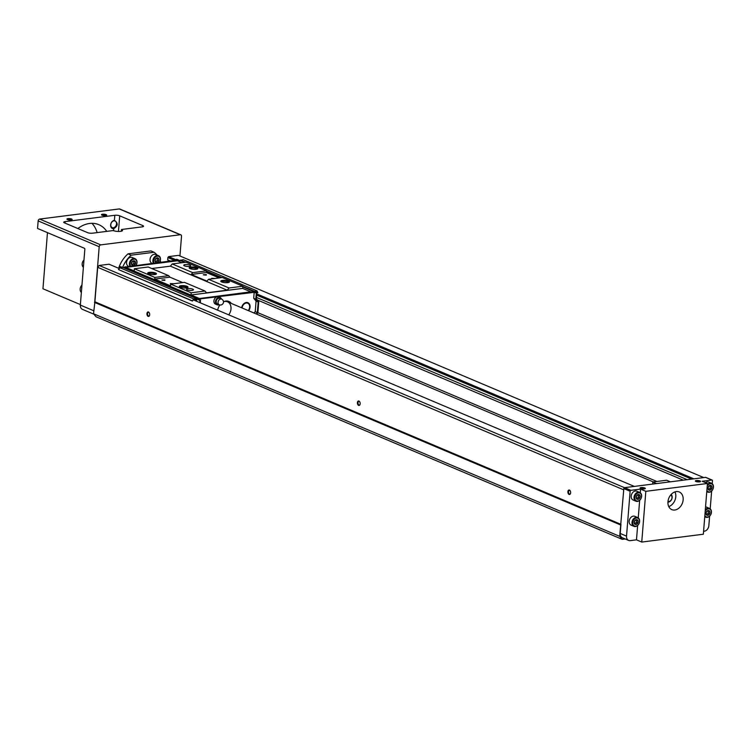 <?xml version="1.0" encoding="UTF-8"?>
<svg xmlns="http://www.w3.org/2000/svg" width="751" height="751" viewBox="0 0 751 751"><rect width="100%" height="100%" fill="white"/><g stroke="black" fill="none" stroke-linecap="round" stroke-linejoin="round"><path stroke-width="1.13" d="M114.837 215.284L65.112 221.62A3.483 0.92 4.6 0 0 63.751 222.23A3.483 0.92 4.6 0 0 64.455 222.859L87.604 232.65A3.483 0.92 4.6 0 0 92.476 233.195L113.194 230.557A5.229 1.38 4.6 0 0 118.949 231.458A5.229 1.38 4.6 0 0 122.544 230.444A5.229 1.38 4.6 0 0 121.484 229.496L142.202 226.858A3.483 0.92 4.6 0 0 143.563 226.248A3.483 0.92 4.6 0 0 142.859 225.619L119.709 215.828A3.483 0.92 4.6 0 0 114.837 215.284L114.434 220.306C118.301 223.131 118.076 225.92 113.758 228.679L113.598 230.707M97.123 232.594A29.608 22.342 112.9 0 0 91.951 223.319M121.484 229.496L121.343 231.205M93.913 314.209L82.46 309.365A5.229 3.943 -67.1 0 1 80.348 305.084L93.772 310.764M47.463 232.641L42.948 288.76L80.395 304.596M645.832 491.323L641.748 542.062L703.349 534.224L707.433 483.484L645.832 491.323L640.565 489.098L630.896 490.328A0.873 0.657 112.9 0 0 630.136 491.257L626.531 536.13A5.229 3.943 112.9 0 0 628.634 540.42A5.229 3.943 112.9 0 0 630.267 540.626L636.482 539.838L637.646 525.465M706.015 477.561A0.873 0.657 112.9 0 0 705.527 477.354L624.588 487.652A0.873 0.657 112.9 0 0 623.828 488.582L619.706 536.345L622.203 539.34L625.198 538.965M626.531 536.13L620.213 533.463L620.927 524.583M620.213 533.463A5.229 3.943 112.9 0 0 622.326 537.744L628.634 540.42M703.584 531.295L704.307 531.201A5.229 3.943 112.9 0 0 708.85 525.653L709.611 516.181M641.748 542.062L636.482 539.838M710.211 508.812L711.638 491.06M712.23 483.691L712.464 480.771A0.873 0.657 112.9 0 0 711.835 480.02L702.176 481.26L707.433 483.484M644.762 487.981A2.61 0.685 -175.4 0 1 645.184 488.638A2.61 0.685 -175.4 0 1 642.64 488.939A2.61 0.685 -175.4 0 1 640.171 488.234A2.61 0.685 -175.4 0 1 641.551 487.54A2.61 0.685 -175.4 0 1 644.762 487.981M700.016 480.95A2.61 0.685 -175.4 0 1 700.43 481.607A2.61 0.685 -175.4 0 1 697.886 481.898A2.61 0.685 -175.4 0 1 695.426 481.203A2.61 0.685 -175.4 0 1 696.797 480.509A2.61 0.685 -175.4 0 1 700.016 480.95M683.147 499.828A9.575 7.228 112.9 0 0 679.289 491.98A9.575 7.228 112.9 0 0 668.897 497.979A9.575 7.228 112.9 0 0 671.816 509.619A9.575 7.228 112.9 0 0 683.147 499.828M620.946 524.348L94.898 301.808L93.528 313.758L96.025 316.753L622.203 539.34M620.626 524.958L94.448 302.371M619.706 536.345L93.528 313.758M703.753 477.58L178.475 255.368L168.628 256.626L167.867 257.546L167.68 259.874L168.731 261.179M693.905 478.838L256.786 293.913M176.269 259.855L168.628 256.626M691.643 479.119L256.682 295.124M174.654 260.419L167.867 257.546M687.268 479.682L256.495 297.452M170.28 260.982L167.68 259.874M683.316 480.18L257.377 299.996M656.872 481.475L257.865 312.688M634.313 486.413L193.364 299.884M119.306 268.558L109.036 264.211L99.188 265.46L97.677 267.318L94.898 301.808M624.485 487.681L99.188 265.46M623.724 489.849L97.677 267.318M360.151 403.803A2.262 1.361 -97.3 0 0 359.607 401.616A2.262 1.361 -97.3 0 0 357.645 401.719A2.262 1.361 -97.3 0 0 358.058 404.967A2.262 1.361 -97.3 0 0 359.992 404.582A2.262 1.361 -97.3 0 0 360.151 403.803M570.629 492.844A2.262 1.361 -97.3 0 0 570.084 490.647A2.262 1.361 -97.3 0 0 568.122 490.76A2.262 1.361 -97.3 0 0 568.535 494.008A2.262 1.361 -97.3 0 0 570.46 493.614A2.262 1.361 -97.3 0 0 570.629 492.844M149.684 314.772A2.262 1.361 -97.3 0 0 149.139 312.576A2.262 1.361 -97.3 0 0 147.168 312.688A2.262 1.361 -97.3 0 0 147.581 315.927A2.262 1.361 -97.3 0 0 149.515 315.542A2.262 1.361 -97.3 0 0 149.684 314.772M157.09 255.096A26.125 19.714 112.9 0 0 154.086 252.261L150.932 250.918L128.027 253.838A26.125 19.714 112.9 0 0 118.639 268.276M179.93 255.988L181.517 236.255A1.746 1.314 112.9 0 0 180.268 234.753L100.709 244.882A1.746 1.314 112.9 0 0 99.198 246.732L94.748 301.996M180.813 234.828L119.775 209.003A1.746 1.314 112.9 0 0 119.231 208.938L39.672 219.067A1.746 1.314 112.9 0 0 38.16 220.916L99.198 246.732M80.348 305.084L84.835 249.323A0.873 0.526 -97.3 0 0 84.384 248.262L37.55 228.445L38.16 220.916M71.627 219.048A2.61 0.685 -175.4 0 1 72.04 219.705A2.61 0.685 -175.4 0 1 69.496 219.996A2.61 0.685 -175.4 0 1 67.036 219.301A2.61 0.685 -175.4 0 1 68.416 218.607A2.61 0.685 -175.4 0 1 71.627 219.048M106.154 214.655A2.61 0.685 -175.4 0 1 106.576 215.302A2.61 0.685 -175.4 0 1 104.032 215.603A2.61 0.685 -175.4 0 1 101.563 214.908A2.61 0.685 -175.4 0 1 102.943 214.213A2.61 0.685 -175.4 0 1 106.154 214.655M154.086 252.261L131.181 255.171L128.027 253.838M131.181 255.171A26.125 19.714 112.9 0 0 122.629 267.365L125.764 267.403M160.752 262.193A26.125 19.714 112.9 0 0 160.282 260.757M159.597 262.343A4.788 3.614 112.9 0 0 160.479 259.639A4.788 3.614 112.9 0 0 158.545 255.706L155.701 254.505A4.788 3.614 112.9 0 0 150.519 257.49A4.788 3.614 112.9 0 0 151.937 263.31M136.109 265.328A4.788 3.614 112.9 0 0 136.992 262.625A4.788 3.614 112.9 0 0 135.067 258.701L132.223 257.499A4.788 3.614 112.9 0 0 127.041 260.475A4.788 3.614 112.9 0 0 128.449 266.305M135.067 258.701A4.788 3.614 112.9 0 0 130.505 260.55A4.788 3.614 112.9 0 0 129.857 266.126M136.034 265.338A4.271 3.22 112.9 0 0 136.898 262.812A4.271 3.22 112.9 0 0 132.767 259.48A4.271 3.22 112.9 0 0 130.599 266.032M135.518 262.991A2.525 1.906 112.9 0 0 132.683 261.264A2.525 1.906 112.9 0 0 132.345 265.478A2.525 1.906 112.9 0 0 135.518 262.991M133.697 260.822L135.33 261.808L135.133 264.23L133.312 265.657L131.678 264.671L131.876 262.249L133.697 260.822M158.545 255.706A4.788 3.614 112.9 0 0 153.983 257.565A4.788 3.614 112.9 0 0 153.345 263.132M159.522 262.352A4.271 3.22 112.9 0 0 160.376 259.827A4.271 3.22 112.9 0 0 156.246 256.495A4.271 3.22 112.9 0 0 154.077 263.038M158.996 259.996A2.525 1.906 112.9 0 0 156.161 258.278A2.525 1.906 112.9 0 0 155.823 262.484A2.525 1.906 112.9 0 0 158.996 259.996M157.184 257.837L158.808 258.823L158.621 261.245L156.79 262.672L155.166 261.677L155.363 259.264L157.184 257.837M155.588 261.968L157.259 260.663L158.621 261.245M157.259 260.663L157.447 258.25L158.808 258.823M157.447 258.25L156.95 257.94M155.297 261.78A2.178 1.643 112.9 0 0 156.349 261.376A2.178 1.643 112.9 0 0 157.353 259.452A2.178 1.643 112.9 0 0 156.903 257.959M132.11 264.962L133.772 263.657L135.133 264.23M133.772 263.657L133.969 261.235L135.33 261.808M133.969 261.235L133.462 260.926M131.819 264.765A2.178 1.643 112.9 0 0 132.861 264.371A2.178 1.643 112.9 0 0 133.875 262.446A2.178 1.643 112.9 0 0 133.415 260.954M638.256 517.852L639.664 500.344M640.274 492.731L640.565 489.098M639.692 492.403L636.848 491.201A4.788 3.614 112.9 0 0 631.657 494.205A4.788 3.614 112.9 0 0 633.121 500.016L635.956 501.227A4.788 3.614 112.9 0 0 641.626 496.327A4.788 3.614 112.9 0 0 639.692 492.403A4.788 3.614 112.9 0 0 634.501 495.407A4.788 3.614 112.9 0 0 635.956 501.227M637.674 517.523L634.83 516.322A4.788 3.614 112.9 0 0 629.638 519.317A4.788 3.614 112.9 0 0 631.093 525.137L633.938 526.338A4.788 3.614 112.9 0 0 639.608 521.447A4.788 3.614 112.9 0 0 637.674 517.523A4.788 3.614 112.9 0 0 632.473 520.518A4.788 3.614 112.9 0 0 633.938 526.338M704.776 516.491A4.788 3.614 112.9 0 0 705.762 517.195A4.788 3.614 112.9 0 0 711.432 512.304A4.788 3.614 112.9 0 0 709.498 508.38L706.653 507.178A4.788 3.614 112.9 0 0 705.546 506.953M706.794 491.37A4.788 3.614 112.9 0 0 707.789 492.083A4.788 3.614 112.9 0 0 713.45 487.183A4.788 3.614 112.9 0 0 711.516 483.259L708.672 482.058A4.788 3.614 112.9 0 0 705.377 482.611M656.571 483.588L652.816 481.992L666.635 480.236L670.39 481.823M652.816 481.992L652.647 484.085M639.505 521.635A4.271 3.22 112.9 0 0 634.717 518.725A4.271 3.22 112.9 0 0 634.144 525.831A4.271 3.22 112.9 0 0 639.505 521.635M638.125 521.814A2.525 1.906 112.9 0 0 635.29 520.086A2.525 1.906 112.9 0 0 634.952 524.292A2.525 1.906 112.9 0 0 638.125 521.814M636.313 519.645L637.937 520.631L637.74 523.053L635.919 524.48L634.295 523.494L634.482 521.072L636.313 519.645M641.523 496.514A4.271 3.22 112.9 0 0 636.735 493.604A4.271 3.22 112.9 0 0 636.163 500.71A4.271 3.22 112.9 0 0 641.523 496.514M640.143 496.693A2.525 1.906 112.9 0 0 637.308 494.965A2.525 1.906 112.9 0 0 636.97 499.171A2.525 1.906 112.9 0 0 640.143 496.693M638.331 494.524L639.955 495.51L639.768 497.932L637.937 499.359L636.313 498.373L636.51 495.951L638.331 494.524M711.516 483.259A4.788 3.614 112.9 0 0 707.339 484.62M706.888 490.262A4.271 3.22 112.9 0 0 710.54 491.642A4.271 3.22 112.9 0 0 713.347 487.371A4.271 3.22 112.9 0 0 711.178 483.728A4.271 3.22 112.9 0 0 707.226 486.085M711.967 487.549A2.525 1.906 112.9 0 0 709.132 485.822A2.525 1.906 112.9 0 0 708.794 490.027A2.525 1.906 112.9 0 0 711.967 487.549M710.155 485.381L711.788 486.366L711.591 488.788L709.77 490.215L708.137 489.23L708.334 486.808L710.155 485.381M709.498 508.38A4.788 3.614 112.9 0 0 705.32 509.741M704.87 515.383A4.271 3.22 112.9 0 0 708.522 516.763A4.271 3.22 112.9 0 0 711.328 512.492A4.271 3.22 112.9 0 0 709.16 508.849A4.271 3.22 112.9 0 0 705.198 511.206M709.948 512.67A2.525 1.906 112.9 0 0 707.113 510.943A2.525 1.906 112.9 0 0 706.775 515.148A2.525 1.906 112.9 0 0 709.948 512.67M708.137 510.502L709.761 511.487L709.573 513.909L707.742 515.336L706.118 514.351L706.306 511.929L708.137 510.502M634.717 523.785L636.379 522.471L637.74 523.053M636.379 522.471L636.576 520.058L637.937 520.631M636.576 520.058L636.069 519.748M634.426 523.588A2.178 1.643 112.9 0 0 635.468 523.184A2.178 1.643 112.9 0 0 636.482 521.269A2.178 1.643 112.9 0 0 636.022 519.776M706.541 514.642L708.212 513.327L709.573 513.909M708.212 513.327L708.4 510.915L709.761 511.487M708.4 510.915L707.893 510.605M706.25 514.444A2.178 1.643 112.9 0 0 707.292 514.05A2.178 1.643 112.9 0 0 708.306 512.126A2.178 1.643 112.9 0 0 707.846 510.633M708.559 489.521L710.23 488.216L711.591 488.788M710.23 488.216L710.427 485.794L711.788 486.366M710.427 485.794L709.92 485.484M708.277 489.323A2.178 1.643 112.9 0 0 709.319 488.929A2.178 1.643 112.9 0 0 710.324 487.005A2.178 1.643 112.9 0 0 709.873 485.512M636.735 498.664L638.406 497.359L639.768 497.932M638.406 497.359L638.594 494.937L639.955 495.51M638.594 494.937L638.097 494.627M636.444 498.467A2.178 1.643 112.9 0 0 637.496 498.073A2.178 1.643 112.9 0 0 638.5 496.148A2.178 1.643 112.9 0 0 638.05 494.656M667.996 501.377A3.483 2.628 112.9 0 0 672.004 497.772A3.483 2.628 112.9 0 0 670.709 494.975M667.93 502.119A4.356 3.286 112.9 0 0 672.164 497.462A4.356 3.286 112.9 0 0 671.187 494.411M668.756 506.587A9.575 7.228 112.9 0 0 675.787 496.711A9.575 7.228 112.9 0 0 674.98 491.896M114.434 220.306A4.356 3.286 112.9 0 0 110.641 224.934A4.356 3.286 112.9 0 0 113.758 228.679M106.755 231.374A29.608 22.342 112.9 0 0 98.813 224.671A29.608 22.342 112.9 0 0 77.86 228.529M149.233 312.726A1.84 1.108 -97.3 0 0 148.416 312.322A1.84 1.108 -97.3 0 0 147.553 314.284A1.84 1.108 -97.3 0 0 148.876 315.974A1.84 1.108 -97.3 0 0 149.571 315.382M570.178 490.797A1.84 1.108 -97.3 0 0 569.361 490.394A1.84 1.108 -97.3 0 0 568.498 492.356A1.84 1.108 -97.3 0 0 569.831 494.045A1.84 1.108 -97.3 0 0 570.516 493.454M359.701 401.757A1.84 1.108 -97.3 0 0 358.884 401.363A1.84 1.108 -97.3 0 0 358.02 403.325A1.84 1.108 -97.3 0 0 359.353 405.005A1.84 1.108 -97.3 0 0 360.039 404.423M81.962 285.089A4.788 3.614 112.9 0 0 81.371 292.449M83.981 259.968A4.788 3.614 112.9 0 0 83.389 267.328M695.783 481.438A2.14 0.563 -175.4 0 1 697.341 481.081A2.14 0.563 -175.4 0 1 699.603 481.447A2.14 0.563 -175.4 0 1 700.035 481.785M640.537 488.479A2.14 0.563 -175.4 0 1 642.096 488.112A2.14 0.563 -175.4 0 1 644.358 488.488A2.14 0.563 -175.4 0 1 644.78 488.817M116.499 223.939A3.595 2.713 112.9 0 0 115.044 220.991A3.595 2.713 112.9 0 0 111.139 223.244A3.595 2.713 112.9 0 0 112.237 227.619A3.595 2.713 112.9 0 0 116.499 223.939M101.929 215.143A2.14 0.563 -175.4 0 1 103.488 214.786A2.14 0.563 -175.4 0 1 105.75 215.152A2.14 0.563 -175.4 0 1 106.173 215.49M67.393 219.536A2.14 0.563 -175.4 0 1 68.961 219.179A2.14 0.563 -175.4 0 1 71.214 219.545A2.14 0.563 -175.4 0 1 71.645 219.883M181.93 262.7L176.091 260.24L124.985 267.074M179.93 260.606L176.861 259.311L178.419 260.278L176.701 260.494M219.142 304.718A3.915 2.957 -67.1 0 1 217.086 304.793L215.509 304.127A3.915 2.957 -67.1 0 1 213.932 300.916A3.915 2.957 -67.1 0 1 218.569 296.908L220.146 297.574A3.915 2.957 -67.1 0 1 221.517 299.105M248.637 310.745A5.313 4.008 112.9 0 0 250.074 307.093A5.313 4.008 112.9 0 0 247.933 302.728A5.313 4.008 112.9 0 0 241.681 307.807M231.308 303.413A9.575 7.228 112.9 0 0 228.877 301.442A9.575 7.228 112.9 0 0 223.498 301.799M219.883 304.962A9.575 7.228 112.9 0 0 217.677 310.172M254.082 313.045L255.227 311.646L256.072 301.113L253.707 298.269L254.185 292.327L200.789 298.795L198.414 299.424L199.963 300.391L196.809 299.048L196.631 301.264L196.715 300.006L193.542 299.658M155.551 273.007A4.356 1.145 -175.4 0 1 156.246 274.096A4.356 1.145 -175.4 0 1 152.002 274.594A4.356 1.145 -175.4 0 1 147.9 273.43A4.356 1.145 -175.4 0 1 150.2 272.275A4.356 1.145 -175.4 0 1 155.551 273.007M182.718 282.583L169.942 277.175L168.693 275.683L154.884 277.438L134.363 268.755L134.185 270.933L125.764 267.375L123.662 267.769M168.693 275.683L148.172 266.999L134.363 268.755M189.984 265.15A3.483 0.92 -175.4 0 1 190.698 265.779A3.483 0.92 -175.4 0 1 187.149 266.417A3.483 0.92 -175.4 0 1 183.751 265.225A3.483 0.92 -175.4 0 1 186.145 264.549A3.483 0.92 -175.4 0 1 189.984 265.15M196.987 267.731A4.356 1.145 -175.4 0 1 197.682 268.82A4.356 1.145 -175.4 0 1 193.448 269.318A4.356 1.145 -175.4 0 1 189.336 268.154A4.356 1.145 -175.4 0 1 191.636 266.999A4.356 1.145 -175.4 0 1 196.987 267.731M219.179 277.945L206.403 272.538L206.544 270.867L192.725 272.622L172.204 263.939L170.383 266.164L151.786 268.529M206.544 270.867L186.023 262.183L172.204 263.939M177.133 260.832L125.764 267.375M251.087 291.961L242.667 288.403L242.845 286.225L222.324 277.541L208.515 279.297L206.994 281.146L191.214 274.472L206.403 272.538M256.701 314.162L257.865 312.745L258.757 301.658L256.391 298.804L256.842 293.143L253.688 291.81L251.416 292.101M200.761 299.133L196.809 299.048M199.71 298.682L193.636 298.907L192.397 301.057L193.767 299.386L194.922 300.24M255.406 292.543L256.739 291.369L257.865 292.73L256.945 290.853L251.322 292.064M193.636 298.907L119.963 267.75L118.47 269.581L192.397 301.057M192.134 300.738L118.47 269.581M257.865 292.73L255.931 291.914M256.945 290.853L183.282 259.686L177.668 260.897M254.157 291.2L242.836 286.413M221.967 277.588L206.525 271.055M185.657 262.23L180.493 260.043M254.12 291.707L242.789 286.92M221.019 277.71L206.487 271.552M184.718 262.343L180.456 260.541M199.428 298.532L191.017 294.974L242.667 288.403M242.845 286.225L229.036 287.98L227.215 290.196L206.497 292.834L205.004 291.041L191.186 292.796L170.665 284.113L170.533 285.793L154.744 279.109L169.942 277.175M154.884 277.438L154.744 279.109M199.419 298.673L125.755 267.506M191.186 292.796L191.017 294.974M196.424 298.551L122.76 267.394L119.963 267.75M228.717 314.838A8.712 6.571 112.9 0 0 230.998 308.943A8.712 6.571 112.9 0 0 227.478 301.799A8.712 6.571 112.9 0 0 223.864 301.63M230.257 302.972A9.575 7.228 112.9 0 0 228.332 301.245M251.867 292.289L250.815 291.848L199.719 298.494M256.842 293.143L254.185 292.327M200.789 298.795L199.738 298.344M199.963 300.391L199.785 302.597M200.31 302.822L200.517 300.316M256.288 293.219L255.809 299.151L253.707 298.269M255.809 299.151L258.184 302.005L256.072 301.113M258.184 302.005L257.33 312.538L255.227 311.646M257.33 312.538L256.185 313.937M177.152 260.681L126.055 267.337M125.013 266.736L126.065 267.187M122.15 267.469L119.982 266.558L122.638 267.375M119.982 266.558L119.878 267.854M176.307 259.386L176.241 260.297M192.744 289.126A3.483 0.92 -175.4 0 1 193.458 289.755A3.483 0.92 -175.4 0 1 189.909 290.393A3.483 0.92 -175.4 0 1 186.511 289.201A3.483 0.92 -175.4 0 1 188.905 288.515A3.483 0.92 -175.4 0 1 192.744 289.126M187.121 286.366A4.356 1.145 -175.4 0 1 187.816 287.455A4.356 1.145 -175.4 0 1 183.582 287.952A4.356 1.145 -175.4 0 1 179.47 286.779A4.356 1.145 -175.4 0 1 181.77 285.624A4.356 1.145 -175.4 0 1 187.121 286.366M205.004 291.041L184.483 282.357L170.665 284.113M228.557 281.09A4.356 1.145 -175.4 0 1 229.262 282.179A4.356 1.145 -175.4 0 1 225.018 282.676A4.356 1.145 -175.4 0 1 220.907 281.503A4.356 1.145 -175.4 0 1 223.207 280.348A4.356 1.145 -175.4 0 1 228.557 281.09M229.036 287.98L208.515 279.297M192.725 272.622L191.214 274.472M227.215 290.196L170.383 266.164M171.566 284L170.28 283.578L173.697 283.728M164.92 279.841L161.859 280.01L164.92 279.841M213.002 278.724L211.716 278.302L215.133 278.452M206.356 274.566L203.296 274.735L206.356 274.566M248.252 310.585A4.788 3.614 112.9 0 0 249.661 307.14A4.788 3.614 112.9 0 0 247.727 303.216A5.313 4.008 112.9 0 0 247.088 302.512M246.15 302.55A4.788 3.614 112.9 0 0 246.131 302.54L247.727 303.216A4.788 3.614 112.9 0 0 242.075 307.966M221.479 281.888A3.595 0.948 -175.4 0 1 224.08 281.268A3.595 0.948 -175.4 0 1 227.9 281.888A3.595 0.948 -175.4 0 1 228.633 282.47M180.043 287.164A3.595 0.948 -175.4 0 1 182.643 286.544A3.595 0.948 -175.4 0 1 186.464 287.164A3.595 0.948 -175.4 0 1 187.196 287.736M189.909 268.539A3.595 0.948 -175.4 0 1 192.509 267.91A3.595 0.948 -175.4 0 1 196.33 268.539A3.595 0.948 -175.4 0 1 197.062 269.111M148.473 273.805A3.595 0.948 -175.4 0 1 151.073 273.186A3.595 0.948 -175.4 0 1 154.894 273.815A3.595 0.948 -175.4 0 1 155.626 274.387M203.624 274.932L206.29 275.148M214.448 278.537L212.035 278.49M162.178 280.207L164.854 280.423M170.599 283.765L173.03 283.812M219.273 304.775L217.433 303.995A3.051 2.3 -67.1 0 1 216.204 301.498A3.051 2.3 -67.1 0 1 219.808 298.382L221.648 299.161A3.051 2.3 -67.1 0 0 218.043 302.277A3.051 2.3 -67.1 0 0 219.273 304.775A3.051 3.051 0 0 0 223.263 303.151A3.051 3.051 0 0 0 221.648 299.161M217.086 304.793A3.915 2.957 -67.1 0 1 215.509 301.583A3.915 2.957 -67.1 0 1 220.146 297.574M119.709 215.828L118.451 231.458M65.112 221.62L64.999 223.085M630.896 490.328L624.588 487.652M630.136 491.257L623.828 488.582M711.835 480.02L705.527 477.354M39.672 219.067L100.709 244.882M119.231 208.938L180.268 234.753M142.859 225.619L142.765 226.755M712.108 480.058L705.799 477.392M227.478 301.799L653.304 481.935M706.775 491.652L707.789 492.083M704.757 516.772L705.762 517.195"/></g></svg>
